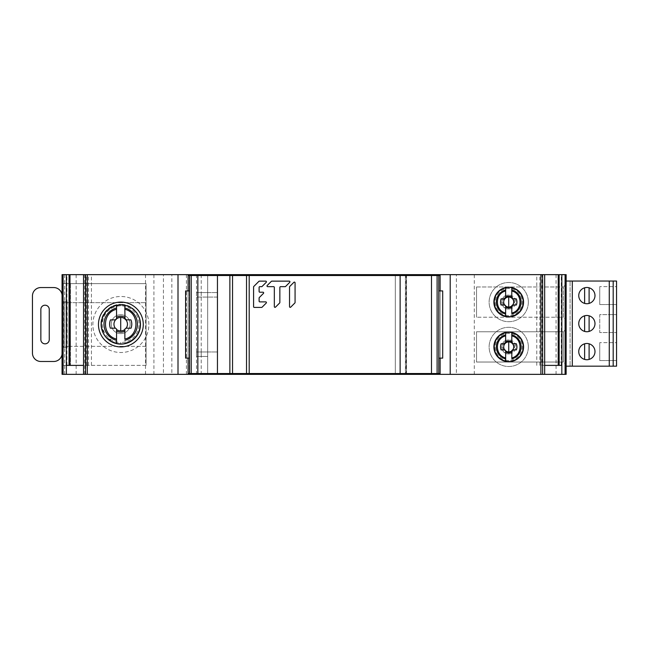 <?xml version="1.0" encoding="UTF-8"?>
<svg xmlns="http://www.w3.org/2000/svg" width="649" height="649" viewBox="0 0 649 649"><rect width="100%" height="100%" fill="white"/><g stroke="black" fill="none" stroke-linecap="round" stroke-linejoin="round"><path stroke-width="0.49" stroke-dasharray="3.25 2.43" d="M405.398 274.649L566.139 274.649L566.139 374.351L62.061 374.351L62.061 274.649L406.517 274.649L395.314 274.649L405.398 274.649L405.398 374.351L405.398 274.649M559.13 274.649L561.28 274.649L559.13 274.649M544.673 274.649L536.764 274.649L544.673 274.649M83.534 274.649L91.444 274.649L83.534 274.649M69.07 274.649L66.928 274.649L69.07 274.649M163.434 274.649L145.514 274.649L163.434 274.649L163.434 374.351L145.514 374.351L163.434 374.351M171.839 274.649L153.91 274.649L171.839 274.649L171.839 374.351L153.91 374.351L171.839 374.351M456.369 274.649L474.289 274.649L456.369 274.649L456.369 374.351L474.289 374.351L456.369 374.351M566.139 364.827L566.139 328.978L566.139 364.827L566.139 328.978L566.139 364.827L563.34 362.028L563.34 331.785L563.34 362.028L476.528 362.028L476.528 331.785L476.528 362.028L476.528 331.785L476.528 362.028L563.34 362.028L563.34 331.785L476.528 331.785L563.34 331.785L563.34 362.028L566.139 364.827M566.139 320.022L566.139 284.173L566.139 320.022L566.139 284.173L566.139 320.022L563.34 317.215L563.34 286.972L476.528 286.972L476.528 317.215L476.528 286.972L476.528 317.215L476.528 286.972L563.34 286.972L563.34 317.215L476.528 317.215L563.34 317.215L563.34 286.972L563.34 317.215L566.139 320.022M395.314 274.649L395.314 374.351L395.314 274.649M406.517 274.649L406.517 374.351L406.517 274.649M207.688 374.351L207.688 274.649L207.688 374.351M196.485 274.649L196.485 374.351M62.061 365.387L62.061 283.613L62.061 365.387L70.465 365.387L62.061 365.387M62.061 346.347L62.061 302.653L62.061 346.347L70.465 346.347L62.061 346.347M66.376 365.387L83.534 365.387M86.236 365.387L86.236 274.649M88.378 365.387L88.378 274.649M91.444 365.387L91.444 274.649M66.928 365.387L66.928 274.649M188.08 290.914L188.08 358.126L188.08 290.914M188.08 374.351L188.08 274.649M440.119 274.649L440.119 374.351M440.119 358.126L440.119 290.914L440.119 358.126M544.673 365.387L541.972 365.387L541.972 274.649M541.972 365.387L561.831 365.387M539.822 365.387L539.822 274.649M536.764 365.387L536.764 274.649M561.28 365.387L561.28 274.649M523.573 302.093A14.846 14.846 0 0 0 508.735 287.256A14.846 14.846 0 0 0 493.889 302.093A14.846 14.846 0 0 0 508.735 316.939A14.846 14.846 0 0 0 523.573 302.093M148.872 324.5A28.004 28.004 0 0 0 120.868 296.496A28.004 28.004 0 0 0 92.864 324.5A28.004 28.004 0 0 0 120.868 352.504A28.004 28.004 0 0 0 148.872 324.5A28.004 28.004 0 0 0 120.868 296.496A28.004 28.004 0 0 0 92.864 324.5A28.004 28.004 0 0 0 120.868 352.504A28.004 28.004 0 0 0 148.872 324.5M140.476 324.5A19.6 19.6 0 0 0 120.868 304.9A19.6 19.6 0 0 0 101.268 324.5A19.6 19.6 0 0 0 120.868 344.1A19.6 19.6 0 0 0 140.476 324.5M528.335 302.093A19.6 19.6 0 0 0 508.735 282.493A19.6 19.6 0 0 0 489.127 302.093A19.6 19.6 0 0 0 508.735 321.701A19.6 19.6 0 0 0 528.335 302.093A19.6 19.6 0 0 0 508.735 282.493A19.6 19.6 0 0 0 489.127 302.093A19.6 19.6 0 0 0 508.735 321.701A19.6 19.6 0 0 0 528.335 302.093M528.335 346.907A19.6 19.6 0 0 0 508.735 327.299A19.6 19.6 0 0 0 489.127 346.907A19.6 19.6 0 0 0 508.735 366.507A19.6 19.6 0 0 0 528.335 346.907A19.6 19.6 0 0 0 508.735 327.299A19.6 19.6 0 0 0 489.127 346.907A19.6 19.6 0 0 0 508.735 366.507A19.6 19.6 0 0 0 528.335 346.907M523.573 346.907A14.846 14.846 0 0 0 508.735 332.061A14.846 14.846 0 0 0 493.889 346.907A14.846 14.846 0 0 0 508.735 361.744A14.846 14.846 0 0 0 523.573 346.907M70.465 283.613L62.061 283.613L70.465 283.613L70.465 365.387L70.465 283.613L146.074 283.613L70.465 283.613M146.074 365.387L70.465 365.387L146.074 365.387L146.074 283.613L146.074 365.387M70.465 302.653L62.061 302.653L70.465 302.653L70.465 346.347L70.465 302.653L146.074 302.653L70.465 302.653M146.074 346.347L70.465 346.347L146.074 346.347L146.074 302.653L146.074 346.347M145.514 374.351L145.514 274.649M153.91 274.649L153.91 374.351M474.289 274.649L474.289 374.351M566.139 328.978L563.34 331.785L566.139 328.978M566.139 284.173L563.34 286.972L566.139 284.173M207.688 292.594L196.485 292.594L217.277 292.594L207.688 292.594L207.688 297.08L207.688 292.594M217.277 297.08L196.485 297.08L217.277 297.08L217.277 292.594M196.485 292.594L196.485 297.08M207.688 356.447L196.485 356.447L207.688 356.447L207.688 351.961L196.485 351.961L196.485 356.447L196.485 351.961L217.277 351.961L207.688 351.961L207.688 356.447M217.277 356.447L217.277 351.961M64.681 347.483L67.18 347.483L67.18 301.558L63.618 301.558L63.618 347.483L64.681 347.483L64.681 301.558M63.618 347.483L67.18 347.483M62.061 294.857A8.405 8.405 0 0 1 62.134 295.952A8.405 8.405 0 0 0 53.737 287.556L40.855 287.556A8.405 8.405 0 0 0 32.45 295.952L32.45 353.088A8.405 8.405 0 0 0 40.855 361.485L53.737 361.485A8.405 8.405 0 0 0 62.134 353.088L62.134 347.483L62.134 353.088A8.405 8.405 0 0 1 62.061 354.184M67.18 301.558L62.134 301.558L62.134 295.952L62.134 301.558L63.618 301.558M49.251 339.646A4.202 4.202 0 0 1 45.049 343.84A4.202 4.202 0 0 1 40.855 339.646L40.855 309.395A4.202 4.202 0 0 1 45.049 305.2A4.202 4.202 0 0 1 49.251 309.395L49.251 339.646M116.552 330.568L116.552 343.321M124.868 339.062L124.868 329.692A1.509 1.509 0 0 1 126.377 328.183L125.987 328.232M124.859 305.306L124.859 304.77A19.851 19.851 0 0 0 120.706 304.324A19.851 19.851 -64.8 0 1 139.77 329.708A19.851 19.851 0 0 0 124.859 304.77L124.868 318.351A1.509 1.509 0 0 0 126.377 319.868L130.911 319.86M124.868 318.351L125.63 319.665M125.801 319.754L124.997 318.967M120.706 314.724A9.451 9.451 0 0 0 111.255 324.176A9.451 9.451 0 0 0 120.714 333.627A9.451 9.451 0 0 0 130.157 324.176A9.451 9.451 0 0 0 120.706 314.724A9.451 9.451 0 0 0 111.255 324.176A9.451 9.451 0 0 0 120.714 333.627A9.451 9.451 0 0 0 130.157 324.176A9.451 9.451 0 0 0 120.706 314.724M116.544 305.379L116.544 304.77A19.851 19.851 0 0 0 100.863 324.184A19.851 19.851 60.8 0 1 120.706 304.324A19.851 19.851 0 0 0 116.544 304.77L116.552 318.351A1.509 1.509 0 0 1 115.035 319.868L116.552 318.351M115.425 328.232L115.035 328.183A1.509 1.509 0 0 1 116.552 329.692L116.512 329.343M110.5 319.868L115.035 319.868M116.552 331.006L116.536 329.481M116.422 318.967L115.782 319.673M116.544 304.77A19.851 19.851 0 0 0 113.762 342.769A19.851 19.851 60.8 0 1 100.863 324.184A19.851 19.851 0 0 0 113.762 342.769M505.595 305.866L504.508 305.006A1.12 1.12 0 0 1 505.628 306.125L505.636 316.412M511.793 313.061L511.793 306.117A1.12 1.12 0 0 1 512.913 304.998L512.621 305.038M511.801 305.963L512.718 305.014L511.826 305.857M511.785 287.653L511.785 297.721A1.12 1.12 0 0 0 512.913 298.84L516.263 298.84M511.785 297.721L512.483 298.751L511.883 298.175M501.15 298.84L504.508 298.84L505.53 298.175L505.628 287.661A14.7 14.7 60.8 0 1 508.702 287.329A14.7 14.7 -64.8 0 1 520.766 293.624A14.7 14.7 -64.8 0 0 508.702 287.329L508.702 288.448A13.58 13.58 -64.8 0 1 522.291 302.028A13.58 13.58 -64.8 0 1 508.711 315.617A13.58 13.58 60.8 0 1 495.13 302.036A13.58 13.58 60.8 0 1 508.702 288.448M508.711 307.91L508.711 309.038C499.811 309.565 499.543 294.703 508.711 295.035A7.001 7.001 0 0 0 501.709 302.036A7.001 7.001 0 0 0 508.711 309.038A7.001 7.001 0 0 0 515.712 302.028A7.001 7.001 0 0 0 508.711 295.035A7.001 7.001 -60.8 0 1 515.712 302.028A7.001 7.001 -60.8 0 1 508.711 309.038A7.001 7.001 64.8 0 1 501.709 302.036A7.001 7.001 64.8 0 1 508.711 295.035L508.711 296.155A5.882 5.882 -60.8 0 1 514.592 302.028A5.882 5.882 -60.8 0 1 508.711 307.91A5.882 5.882 64.8 0 1 502.829 302.036A5.882 5.882 64.8 0 1 508.711 296.155M505.068 305.152L505.62 305.963M504.508 298.84L504.93 298.759L504.508 298.84A1.12 1.12 0 0 0 505.628 297.721L505.628 297.721M505.53 298.175L504.93 298.759M505.612 350.744L504.524 349.892A1.12 1.12 0 0 1 505.644 351.012L505.652 361.298M511.81 357.948L511.81 351.004A1.12 1.12 0 0 1 512.929 349.884L512.637 349.925M511.818 350.849L512.734 349.9L511.834 350.744M511.801 332.539L511.801 342.607A1.12 1.12 0 0 0 512.921 343.727L516.279 343.727M511.801 342.607L512.499 343.637L511.899 343.061M501.166 343.727L504.524 343.727L505.547 343.061L505.636 332.548A14.7 14.7 60.8 0 1 508.719 332.215A14.7 14.7 -64.8 0 1 520.782 338.51A14.7 14.7 -64.8 0 0 508.719 332.215L508.719 333.335A13.58 13.58 -64.8 0 1 522.307 346.915A13.58 13.58 -64.8 0 1 508.727 360.503A13.58 13.58 60.8 0 1 495.138 346.923A13.58 13.58 60.8 0 1 508.719 333.335M508.727 352.796L508.727 353.916C499.827 354.451 499.56 339.589 508.719 339.914A7.001 7.001 0 0 0 501.726 346.923A7.001 7.001 0 0 0 508.727 353.916A7.001 7.001 0 0 0 515.728 346.915A7.001 7.001 0 0 0 508.719 339.914A7.001 7.001 -60.8 0 1 515.728 346.915A7.001 7.001 -60.8 0 1 508.727 353.916A7.001 7.001 64.8 0 1 501.726 346.923A7.001 7.001 64.8 0 1 508.719 339.914L508.719 341.041A5.882 5.882 -60.8 0 1 514.608 346.915A5.882 5.882 -60.8 0 1 508.727 352.796A5.882 5.882 64.8 0 1 502.845 346.923A5.882 5.882 64.8 0 1 508.719 341.041M505.003 349.998L505.636 350.849M504.524 343.727L504.946 343.646L504.524 343.727A1.12 1.12 0 0 0 505.644 342.607L505.644 342.607M505.547 343.061L504.946 343.646M217.447 275.517L197.848 275.517L217.447 275.517L217.447 373.532L197.848 373.532L197.848 275.517L197.848 373.532L217.447 373.532L217.447 275.517M188.08 275.517L189.2 275.517L189.2 373.532L188.08 373.532L188.08 275.517M439 275.517L189.2 275.517L189.2 373.532L439 373.532L439 275.517L440.119 275.517L440.119 373.532L439 373.532L439 275.517M400.133 373.532L400.133 275.517M431.496 275.517L431.496 373.532M438.781 373.532L438.781 275.517M438.781 358.126L438.781 290.914L438.781 358.126L438.781 290.914L438.781 358.126L438.781 290.914L438.781 358.126L438.781 290.914L438.781 358.126L438.781 290.914L438.781 358.126L438.781 290.914L438.781 358.126L438.781 290.914L438.781 358.126L442.699 358.126L442.699 290.914L438.781 290.914L442.699 290.914L438.781 290.914L442.699 290.914L438.781 290.914L442.699 290.914L438.781 290.914L442.699 290.914L438.781 290.914L442.699 290.914L438.781 290.914L442.699 290.914L442.699 358.126L438.781 358.126L442.699 358.126L438.781 358.126L442.699 358.126L442.699 290.914L442.699 358.126L442.699 290.914L442.699 358.126L438.781 358.126L442.699 358.126L438.781 358.126L442.699 358.126L442.699 290.914L442.699 358.126L438.781 358.126L442.699 358.126L442.699 290.914L442.699 358.126L438.781 358.126L442.699 358.126L442.699 290.914L438.781 290.914M189.54 373.532L189.54 275.517M189.54 290.914L189.54 358.126L189.54 290.914L189.54 358.126L189.54 290.914L189.54 358.126L189.54 290.914L189.54 358.126L189.54 290.914L189.54 358.126L189.54 290.914L189.54 358.126L189.54 290.914L189.54 358.126L189.54 290.914L185.614 290.914L189.54 290.914L185.614 290.914L189.54 290.914L185.614 290.914L189.54 290.914L185.614 290.914L189.54 290.914L185.614 290.914L189.54 290.914L185.614 290.914L189.54 290.914L185.614 290.914L185.614 358.126L189.54 358.126L185.614 358.126L185.614 290.914L185.614 358.126L189.54 358.126L185.614 358.126L185.614 290.914L185.614 358.126L185.614 290.914L185.614 358.126L189.54 358.126L185.614 358.126L185.614 290.914L185.614 358.126L189.54 358.126L185.614 358.126L189.54 358.126L185.614 358.126L185.614 290.914L185.614 358.126L189.54 358.126L185.614 358.126L185.614 290.914L185.614 358.126L189.54 358.126M442.699 358.126L442.699 290.914L442.699 358.126M295.068 302.499L295.068 282.81A0.69 0.69 0 0 0 293.883 282.315L289.738 286.469A0.69 0.69 0 0 0 289.535 286.955L289.535 306.644A0.69 0.69 0 0 0 290.72 307.139L294.865 302.986A0.69 0.69 0 0 0 295.068 302.499M274.324 306.644A0.69 0.69 0 0 0 275.509 307.139L279.654 302.986A0.69 0.69 0 0 0 279.857 302.499L279.857 287.361A0.69 0.69 0 0 1 280.546 286.671L285.098 286.671A0.69 0.69 0 0 0 285.592 286.469L289.738 282.315A0.69 0.69 0 0 0 289.251 281.139L271.842 281.139A0.69 0.69 0 0 0 271.355 281.341L267.21 285.487A0.69 0.69 0 0 0 267.696 286.671L273.635 286.671A0.69 0.69 0 0 1 274.324 287.361L274.324 306.644M259.803 301.882A0.69 0.69 0 0 1 259.113 301.193L259.113 298.021A0.69 0.69 0 0 1 259.316 297.534L263.462 293.38A0.69 0.69 0 0 0 262.975 292.204L259.803 292.204A0.69 0.69 0 0 1 259.113 291.506L259.113 287.361A0.69 0.69 0 0 1 259.803 286.671L261.596 286.671A0.69 0.69 0 0 0 262.082 286.469L266.228 282.315A0.69 0.69 0 0 0 265.741 281.139L259.397 281.139A0.69 0.69 0 0 0 258.91 281.341L253.783 286.469A0.69 0.69 0 0 0 253.581 286.955L253.581 306.726A0.69 0.69 0 0 0 254.27 307.415L261.596 307.415A0.69 0.69 0 0 0 262.082 307.212L266.228 303.059A0.69 0.69 0 0 0 265.741 301.882L259.803 301.882M566.139 366.174L570.065 366.174L570.065 281.041L570.065 366.174L616.55 366.174L616.55 281.041L566.139 281.041L566.139 366.174L566.139 281.041M572.304 366.174L572.304 281.041M616.55 342.648L616.55 360.568L616.55 342.648L599.749 342.648L616.55 342.648M616.55 314.643L616.55 332.564L616.55 314.643L599.749 314.643L599.749 332.564L616.55 332.564L599.749 332.564L599.749 314.643L616.55 314.643M616.55 286.639L616.55 304.559L616.55 286.639L599.749 286.639L616.55 286.639M599.749 360.568L616.55 360.568L599.749 360.568L599.749 342.648L599.749 360.568M599.749 304.559L616.55 304.559L599.749 304.559L599.749 286.639L599.749 304.559M594.987 295.603A8.121 8.121 0 0 1 586.866 303.724A8.121 8.121 0 0 1 578.746 295.603A8.121 8.121 0 0 1 586.866 287.483A8.121 8.121 0 0 1 594.987 295.603A8.121 8.121 0 0 0 586.866 287.483A8.121 8.121 0 0 0 578.746 295.603A8.121 8.121 0 0 1 589.105 287.791A8.121 8.121 0 0 1 589.105 303.408A8.121 8.121 0 0 1 578.746 295.603A8.121 8.121 0 0 0 586.866 303.724A8.121 8.121 0 0 0 594.987 295.603M594.987 323.608A8.121 8.121 0 0 1 586.866 331.728A8.121 8.121 0 0 1 578.746 323.608A8.121 8.121 0 0 1 586.866 315.487A8.121 8.121 0 0 1 594.987 323.608A8.121 8.121 0 0 0 586.866 315.487A8.121 8.121 0 0 0 578.746 323.608A8.121 8.121 0 0 1 589.105 315.795A8.121 8.121 0 0 1 589.105 331.412A8.121 8.121 0 0 1 578.746 323.608A8.121 8.121 0 0 0 586.866 331.728A8.121 8.121 0 0 0 594.987 323.608M594.987 351.612A8.121 8.121 0 0 1 586.866 359.733A8.121 8.121 0 0 1 578.746 351.612A8.121 8.121 0 0 1 586.866 343.491A8.121 8.121 0 0 1 594.987 351.612A8.121 8.121 0 0 0 586.866 343.491A8.121 8.121 0 0 0 578.746 351.612A8.121 8.121 0 0 1 589.105 343.8A8.121 8.121 0 0 1 589.105 359.416A8.121 8.121 0 0 1 578.746 351.612A8.121 8.121 0 0 0 586.866 359.733A8.121 8.121 0 0 0 594.987 351.612M584.627 287.791L584.627 303.408M589.105 303.408L589.105 287.791M584.627 315.795L584.627 331.412M589.105 331.412L589.105 315.795M584.627 343.8L584.627 359.416M589.105 359.416L589.105 343.8M556.063 274.649L556.063 374.351M400.052 274.649L400.052 374.351M405.99 374.351L405.99 274.649M201.222 274.649L201.222 374.351M186.401 274.649L186.401 374.351M84.735 374.351L84.735 274.649M76.152 274.649L76.152 374.351M64.681 274.649L64.681 374.351M201.222 292.594L201.222 297.08M201.222 351.961L201.222 356.447M124.859 305.03A19.584 19.584 0 0 1 137.904 314.789M115.506 343.329L105.041 336.36L100.863 324.492L106.558 310.254L120.706 304.324A19.851 19.851 -64.8 0 1 140.557 324.167M122.345 343.954A19.851 19.851 -64.8 0 1 120.714 344.027L120.714 342.51A18.334 18.334 60.8 0 1 102.372 324.184A18.334 18.334 60.8 0 1 120.706 305.841A18.334 18.334 -64.8 0 1 139.048 324.167A18.334 18.334 -64.8 0 1 120.714 342.51M120.706 304.324L120.706 305.841M120.69 344.027L120.714 344.027A19.851 19.851 60.8 0 1 117.266 343.727M102.915 332.369A19.584 19.584 0 0 1 116.544 305.038M509.919 316.688A14.7 14.7 -64.8 0 1 508.711 316.736L508.711 315.617M508.711 316.736L508.694 316.736A14.7 14.7 60.8 0 1 506.163 316.509M509.936 361.574A14.7 14.7 -64.8 0 1 508.727 361.623L508.727 360.503M508.711 361.623L508.727 361.623A14.7 14.7 60.8 0 1 506.179 361.396M504.784 316.201L500.468 314.213M496.623 310.409L494.643 306.304M494.506 298.248L496.696 293.559M499.876 290.281L505.036 287.799M504.8 361.087L500.484 359.1M496.639 355.295L494.652 351.19M494.514 343.134L496.712 338.445M499.892 335.168L505.052 332.686"/><path stroke-width="0.97" d="M566.139 274.649L62.061 274.649L62.061 374.351L566.139 374.351L566.139 274.649M565.092 374.351L565.092 274.649M544.673 374.351L544.673 365.387L561.831 365.387L561.831 274.649M63.115 274.649L63.115 374.351M83.534 374.351L83.534 365.387L66.376 365.387L66.376 274.649M69.07 365.387L69.07 274.649M83.534 365.387L83.534 274.649M69.987 365.387L69.987 274.649M85.571 374.351L85.571 274.649M98.47 324.5A22.407 22.407 0 0 0 120.868 346.907A22.407 22.407 0 0 0 143.275 324.5A22.407 22.407 0 0 0 120.868 302.093A22.407 22.407 0 0 0 98.47 324.5M188.08 274.649L188.08 290.914L188.08 275.517L232.537 275.517L232.537 373.532L400.133 373.532L400.133 275.517L440.119 275.517L440.119 290.914L440.119 274.649M232.537 373.532L188.08 373.532L188.08 358.126L188.08 374.351M440.119 374.351L440.119 358.126L440.119 373.532L400.133 373.532M523.573 302.093A14.846 14.846 0 0 0 508.735 287.256A14.846 14.846 0 0 0 493.889 302.093A14.846 14.846 0 0 0 508.735 316.939A14.846 14.846 0 0 0 523.573 302.093M523.573 346.907A14.846 14.846 0 0 0 508.735 332.061A14.846 14.846 0 0 0 493.889 346.907A14.846 14.846 0 0 0 508.735 361.744A14.846 14.846 0 0 0 523.573 346.907M542.629 274.649L542.629 374.351M544.673 365.387L544.673 274.649M558.213 365.387L558.213 274.649M559.13 365.387L559.13 274.649M140.476 324.5A19.6 19.6 0 0 0 120.868 304.9A19.6 19.6 0 0 0 101.268 324.5A19.6 19.6 0 0 0 120.868 344.1A19.6 19.6 0 0 0 140.476 324.5M62.061 354.184A8.405 8.405 0 0 1 53.737 361.485L40.855 361.485A8.405 8.405 0 0 1 32.45 353.088L32.45 295.952A8.405 8.405 0 0 1 40.855 287.556L53.737 287.556A8.405 8.405 0 0 1 62.061 294.857M40.855 309.395L40.855 339.646A4.202 4.202 0 0 0 45.049 343.84A4.202 4.202 0 0 0 49.251 339.646L49.251 309.395A4.202 4.202 0 0 0 45.049 305.2A4.202 4.202 0 0 0 40.855 309.395M130.611 319.86L130.911 319.86A11.074 11.074 -45 0 1 131.033 328.183L126.377 328.183A1.509 1.509 0 0 0 124.868 329.692L124.868 331.006A7.991 7.991 -45 0 1 120.714 332.166A7.991 7.991 44.8 0 1 116.552 331.006L116.552 329.692A1.509 1.509 0 0 0 115.035 328.183L110.379 328.183A11.074 11.074 44.8 0 1 110.5 319.868L110.801 319.868M117.266 343.727A19.851 19.851 60.8 0 1 113.762 342.769A19.851 19.851 0 0 0 116.552 343.581L116.552 343.581A19.851 19.851 0 0 0 139.77 329.692A19.851 19.851 -64.8 0 1 122.345 343.954M137.904 314.789A19.584 19.584 0 0 1 124.876 343.313L124.876 343.581M124.868 329.692L124.868 339.062C139.64 335.752 139.6 312.534 124.859 309.289L124.997 318.959L124.868 318.351L126.377 319.868L130.911 319.86M125.801 319.754L124.997 318.959L125.801 319.754A6.75 6.75 -45 0 1 126.125 328.207L126.125 328.207M110.5 319.868L115.035 319.868A1.509 1.509 0 0 0 116.552 318.351L116.544 317.345A7.991 7.991 44.8 0 1 120.706 316.185A7.991 7.991 -45 0 1 124.868 317.345L124.868 318.351A1.509 1.509 0 0 0 126.377 319.868M124.859 305.03L124.859 309.289M131.033 328.183L126.377 328.183M116.374 319.057L115.611 319.754A6.75 6.75 44.8 0 0 115.295 328.207L110.379 328.183M116.552 329.87L116.552 343.321A19.584 19.584 0 0 1 102.915 332.369M116.422 318.967L115.611 319.754L116.422 318.967A6.75 6.75 44.8 0 1 120.706 317.426A6.75 6.75 -45 0 1 124.997 318.959M116.552 318.351L116.544 309.289C101.852 312.575 101.723 335.695 116.552 339.07M116.544 309.289L116.544 305.038M516.361 304.998L512.718 305.014L511.801 305.963L511.793 307.091A5.922 5.922 -177.6 0 1 508.711 307.959A5.922 5.922 168.9 0 1 505.628 307.091L505.62 305.963L504.703 305.022L501.06 305.006A8.202 8.202 168.9 0 1 501.15 298.84L504.508 298.84A1.12 1.12 0 0 0 505.628 297.721L505.628 296.974A5.922 5.922 168.9 0 1 508.711 296.114A5.922 5.922 -177.6 0 1 511.785 296.974L512.483 298.751L516.263 298.84A8.202 8.202 -177.6 0 1 516.361 304.998L512.718 305.014L511.801 305.963L511.793 313.061C522.737 310.611 522.705 293.413 511.785 291.003L511.785 297.721A1.12 1.12 0 0 0 512.913 298.84L512.483 298.751L512.905 298.84M506.163 316.509A14.7 14.7 60.8 0 1 505.628 287.661A14.7 14.7 0 0 0 508.711 316.736A14.7 14.7 0 0 0 511.785 287.653L511.785 291.003M511.785 287.856A14.505 14.505 0 0 1 511.793 316.209L511.793 316.404M511.785 296.974L511.785 297.721M512.718 305.014A4.997 4.997 -177.6 0 0 512.483 298.751L511.883 298.175A4.997 4.997 -177.6 0 0 508.711 297.031L508.711 307.034A4.997 4.997 168.9 0 1 505.62 305.963L504.703 305.022L501.06 305.006M512.913 304.998A1.12 1.12 0 0 0 511.793 306.117M511.785 287.653A14.7 14.7 0 0 0 494.011 302.036A14.7 14.7 0 0 0 505.636 316.412L505.62 305.963M523.41 302.028A14.7 14.7 -64.8 0 0 520.766 293.624A14.7 14.7 -64.8 0 1 509.919 316.688M504.93 298.759L505.628 297.721L504.93 298.759A4.997 4.997 168.9 0 0 504.703 305.022L504.508 305.006A1.12 1.12 0 0 1 505.628 306.125L505.628 306.255M505.628 297.721L505.628 291.012C494.741 293.437 494.643 310.571 505.636 313.061M505.628 291.012L505.628 287.661M516.377 349.884L512.734 349.9L511.818 350.849L511.81 351.977A5.922 5.922 -177.6 0 1 508.727 352.837A5.922 5.922 168.9 0 1 505.644 351.977L505.636 350.849L504.711 349.908L501.077 349.892A8.202 8.202 168.9 0 1 501.166 343.727L504.524 343.727A1.12 1.12 0 0 0 505.644 342.607L505.644 341.861A5.922 5.922 168.9 0 1 508.719 340.993A5.922 5.922 -177.6 0 1 511.801 341.861L512.499 343.637L516.279 343.727A8.202 8.202 -177.6 0 1 516.377 349.884L512.734 349.9L511.818 350.849L511.81 357.948C522.745 355.498 522.721 338.291 511.801 335.89L511.801 342.607A1.12 1.12 0 0 0 512.921 343.727L512.499 343.637L512.921 343.727M506.179 361.396A14.7 14.7 60.8 0 1 505.636 332.548A14.7 14.7 0 0 0 508.727 361.623A14.7 14.7 0 0 0 511.801 332.539L511.801 335.89M511.801 332.742A14.505 14.505 0 0 1 511.81 361.095L511.81 361.29M511.801 341.861L511.801 342.607M512.734 349.9A4.997 4.997 -177.6 0 0 512.499 343.637L511.899 343.061A4.997 4.997 -177.6 0 0 508.719 341.918L508.727 351.92A4.997 4.997 168.9 0 1 505.636 350.849L504.711 349.908L501.077 349.892M512.929 349.884A1.12 1.12 0 0 0 511.81 351.004M511.801 332.539A14.7 14.7 0 0 0 494.019 346.923A14.7 14.7 0 0 0 505.652 361.298L505.636 350.849M523.427 346.915A14.7 14.7 -64.8 0 0 520.782 338.51A14.7 14.7 -64.8 0 1 509.936 361.574M504.946 343.646L505.644 342.607L504.946 343.646A4.997 4.997 168.9 0 0 504.711 349.908L504.524 349.892A1.12 1.12 0 0 1 505.644 351.012L505.644 351.141M505.644 342.607L505.636 335.89C494.757 338.324 494.66 355.457 505.644 357.948M505.636 335.89L505.636 332.548M246.523 373.532L246.523 275.517L400.133 275.517M246.523 275.517L232.537 275.517M217.447 373.532L217.447 275.517L217.447 373.532M431.496 275.517L431.496 373.532M438.781 275.517L438.781 373.532M189.54 373.532L189.54 275.517M197.848 373.532L197.848 275.517L197.848 373.532M189.54 290.914L185.614 290.914L185.614 358.126L189.54 358.126M438.781 358.126L442.699 358.126L442.699 290.914L438.781 290.914M295.068 282.81L295.068 302.499A0.69 0.69 0 0 1 294.865 302.986L290.72 307.139A0.69 0.69 0 0 1 289.535 306.644L289.535 286.955A0.69 0.69 0 0 1 289.738 286.469L293.883 282.315A0.69 0.69 0 0 1 295.068 282.81M275.509 307.139A0.69 0.69 0 0 1 274.324 306.644L274.324 287.361A0.69 0.69 0 0 0 273.635 286.671L267.696 286.671A0.69 0.69 0 0 1 267.21 285.487L271.355 281.341A0.69 0.69 0 0 1 271.842 281.139L289.251 281.139A0.69 0.69 0 0 1 289.738 282.315L285.592 286.469A0.69 0.69 0 0 1 285.098 286.671L280.546 286.671A0.69 0.69 0 0 0 279.857 287.361L279.857 302.499A0.69 0.69 0 0 1 279.654 302.986L275.509 307.139M259.113 301.193A0.69 0.69 0 0 0 259.803 301.882L265.741 301.882A0.69 0.69 0 0 1 266.228 303.059L262.082 307.212A0.69 0.69 0 0 1 261.596 307.415L254.27 307.415A0.69 0.69 0 0 1 253.581 306.726L253.581 286.955A0.69 0.69 0 0 1 253.783 286.469L258.91 281.341A0.69 0.69 0 0 1 259.397 281.139L265.741 281.139A0.69 0.69 0 0 1 266.228 282.315L262.082 286.469A0.69 0.69 0 0 1 261.596 286.671L259.803 286.671A0.69 0.69 0 0 0 259.113 287.361L259.113 291.506A0.69 0.69 0 0 0 259.803 292.204L262.975 292.204A0.69 0.69 0 0 1 263.462 293.38L259.316 297.534A0.69 0.69 0 0 0 259.113 298.021L259.113 301.193M613.191 281.041L616.55 281.041L616.55 366.174L613.191 366.174L613.191 281.041L566.139 281.041M566.139 366.174L572.304 366.174L572.304 281.041M572.304 366.174L609.265 366.174L609.265 281.041M586.866 303.724A8.121 8.121 0 0 0 594.987 295.603A8.121 8.121 0 0 0 586.866 287.483A8.121 8.121 0 0 0 578.746 295.603A8.121 8.121 0 0 0 586.866 303.724M586.866 331.728A8.121 8.121 0 0 0 594.987 323.608A8.121 8.121 0 0 0 586.866 315.487A8.121 8.121 0 0 0 578.746 323.608A8.121 8.121 0 0 0 586.866 331.728M586.866 359.733A8.121 8.121 0 0 0 594.987 351.612A8.121 8.121 0 0 0 586.866 343.491A8.121 8.121 0 0 0 578.746 351.612A8.121 8.121 0 0 0 586.866 359.733M609.265 366.174L613.191 366.174M584.627 287.791L584.627 303.408M589.105 303.408L589.105 287.791M584.627 315.795L584.627 331.412M589.105 331.412L589.105 315.795M584.627 343.8L584.627 359.416M589.105 359.416L589.105 343.8M561.831 365.387L561.831 374.351M66.376 374.351L66.376 365.387M87.323 274.649L87.323 374.351M178.004 374.351L178.004 274.649M189.2 274.649L189.2 275.517M189.2 373.532L189.2 374.351M439 374.351L439 373.532M439 275.517L439 274.649M450.203 274.649L450.203 374.351M540.885 374.351L540.885 274.649M124.884 329.473A6.75 6.75 -45 0 1 120.714 330.925A6.75 6.75 44.8 0 1 116.536 329.481M120.706 317.426L120.714 330.925M124.868 340.352A16.704 16.704 0 0 0 124.859 307.991M113.762 342.769A19.851 19.851 0 0 0 116.552 343.581M116.544 307.999A16.704 16.704 0 0 0 116.552 340.36M511.801 305.963A4.997 4.997 -177.6 0 1 508.711 307.034M511.793 314.019A12.372 12.372 0 0 0 511.785 290.046M505.53 298.175A4.997 4.997 168.9 0 1 508.711 297.031M505.628 290.046A12.372 12.372 0 0 0 505.636 314.019M505.636 316.209A14.513 14.513 0 0 1 505.628 287.856M511.818 350.849A4.997 4.997 -177.6 0 1 508.727 351.92M511.81 358.905A12.372 12.372 0 0 0 511.801 334.933M505.547 343.061A4.997 4.997 168.9 0 1 508.719 341.918M505.636 334.933A12.372 12.372 0 0 0 505.644 358.905M505.652 361.095A14.513 14.513 0 0 1 505.636 332.742M229.868 373.532L229.868 275.517M249.192 275.517L249.192 373.532M437.101 373.532L437.101 275.517M191.22 275.517L191.22 373.532M120.69 344.027L115.506 343.329M508.694 316.736L504.784 316.201M500.468 314.213L496.623 310.409M494.643 306.304L494.011 302.272L494.506 298.248M496.696 293.559L499.876 290.281M505.036 287.799L508.581 287.329M508.711 361.623L504.8 361.087M500.484 359.1L496.639 355.295M494.652 351.19L494.027 347.158L494.514 343.134M496.712 338.445L499.892 335.168M505.052 332.686L508.597 332.215"/></g></svg>
